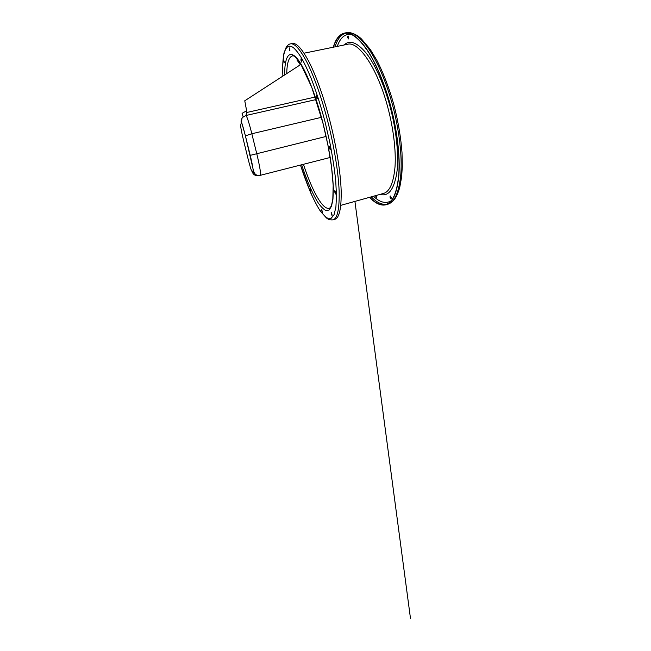 <?xml version="1.0" encoding="UTF-8"?>
<svg xmlns="http://www.w3.org/2000/svg" width="651" height="651" viewBox="0 0 651 651"><rect width="100%" height="100%" fill="white"/><g stroke="black" fill="none" stroke-linecap="round" stroke-linejoin="round"><path stroke-width="0.98" d="M333.312 47.206C335.631 39.101 339.334 34.405 344.412 33.103C350.832 31.769 358.465 37.424 367.31 50.086C375.871 62.952 384.538 83.238 390.584 105.706C397.208 130.444 400.186 156.273 398.941 174.492C397.256 192.745 392.903 202.852 385.888 204.805C380.77 205.96 375.334 203.47 369.573 197.318M333.475 47.173C335.786 39.263 339.448 34.674 344.444 33.404C350.84 32.07 358.457 37.717 367.27 50.339C375.798 63.155 384.432 83.377 390.454 105.763C397.061 130.412 400.031 156.15 398.786 174.313C397.11 192.501 392.773 202.575 385.774 204.52C380.745 205.667 375.399 203.25 369.735 197.277M391.194 198.791C390.454 197.985 390.161 197.041 390.323 195.975M376.481 197.334L375.7 195.617M348.651 38.84C348.049 37.986 347.886 37.042 348.155 36.008M365.797 48.662L365.105 47.222M335.672 192.403L335.729 194.022C335.273 194.226 334.321 190.767 334.809 190.719L335.672 192.403M331.945 214.163L332.018 215.571L331.156 212.535L331.945 214.163M322.286 211.25L322.375 212.543L321.618 209.785L322.286 211.25M284.056 60.925L284.178 62.667L284.056 60.925M289.695 48.874L289.793 50.827L289.182 47.8L289.695 48.874M301.649 59.998L301.714 62.097C301.031 61.088 300.811 59.99 301.039 58.793L301.649 59.998M317.216 96.714L317.257 98.781C316.752 98.985 315.938 95.355 316.484 95.315L317.216 96.714M310.446 190.125L310.543 191.37L309.868 188.839L310.446 190.125M330.431 147.972L330.464 149.836C329.959 150.047 329.048 146.426 329.593 146.369L330.431 147.972M282.851 76.11L282.64 66.036L283.926 53.203L286.245 47.157C287.587 45.212 288.979 44.122 290.419 43.869L292.242 43.511C296.465 42.6 302.121 48.849 309.201 62.26C316.101 75.874 323.718 97.032 329.723 120.199C336.315 145.71 340.506 172.01 341.148 190.206C341.498 208.377 339.35 218.101 334.72 219.354L332.93 219.867C327.876 220.071 328.104 218.744 326.525 218.052L320.284 211.046C317.078 206.009 313.741 199.629 310.291 191.907L300.453 165.069M335.021 190.841L335.835 193.811M331.359 212.682L332.116 215.343M321.806 209.956L322.457 212.291M283.779 60.12L284.259 62.415M289.37 47.971L289.898 50.599M301.234 58.94L301.836 61.894M316.687 95.437L317.387 98.586M310.055 189.034L310.608 191.109M329.797 146.483L330.594 149.64M398.77 174.566L398.843 173.418M391.161 197.473L391.072 198.897C390.144 198.091 389.843 197.115 390.169 195.959L391.161 197.473M376.197 195.479L376.376 197.432L375.448 195.682M348.659 36.985L348.529 38.93C347.748 38.067 347.577 37.083 348.008 35.968L348.659 36.985M365.935 48.386L365.659 48.752L364.739 46.726M315.239 97.023L246.957 112.452L244.76 100.791L300.42 64.726L296.913 59.884L297.824 59.697M300.412 64.661L301.144 64.506M296.913 59.884L300.323 64.791M245.94 115.496L246.875 112.167L244.76 100.791M243.205 116.903L242.066 113.347L246.615 110.784M243.181 116.92L242.066 113.347M246.957 112.452L246.111 115.463M344.412 33.103L346.145 32.753C352.639 31.411 360.337 37.05 369.239 49.679C377.857 62.52 386.548 82.783 392.594 105.226C399.226 129.94 402.163 155.752 400.853 173.972C399.104 192.224 394.677 202.339 387.589 204.316L385.888 204.805M286.749 73.587C286.945 63.017 288.824 57.117 292.372 55.905L293.568 55.88M330.252 207.742L329.17 208.271C322.4 210.013 311.739 189.669 303.431 164.312M284.65 74.946C284.56 58.59 288.271 49.704 295.831 57.093C303.333 64.408 314.596 90.513 322.912 122.803C325.948 135.115 328.454 147.126 330.439 158.852C332.051 170.066 333.019 179.977 333.345 188.595L332.962 199.133L331.489 206.294L329.089 210.037L325.964 210.525C323.588 209.362 321.024 206.855 318.282 203.006C312.716 194.348 306.873 180.628 301.641 164.768M282.884 76.086C281.802 55.351 285.016 41.697 293.308 47.596C295.766 49.712 298.459 53.122 301.405 57.825C304.456 63.269 307.622 69.917 310.901 77.778C315.93 90.554 320.609 105.136 324.963 121.517L329.805 142.357C332.498 156.15 334.468 168.91 335.704 180.628L336.502 195.756L335.892 207.213L334.053 214.708L331.188 218.28L327.543 218.175C324.808 216.457 321.895 213.276 318.811 208.637C312.57 198.352 306.149 182.744 300.469 165.061M290.419 43.869C294.569 42.974 300.144 49.248 307.166 62.691C314.002 76.322 321.578 97.512 327.583 120.712C334.183 146.247 338.406 172.564 339.122 190.759C339.545 208.93 337.478 218.63 332.93 219.867M330.057 146.906L330.553 149.592M316.646 95.925L317.428 98.22M304.041 53.203L347.471 44.301C358.099 40.736 377.255 67.256 387.825 107.456C393.529 128.792 396.101 151.081 395.011 166.925C393.546 182.85 389.705 191.687 383.496 193.437L340.79 205.35M344.102 44.992C349.611 39.638 356.894 42.25 365.96 52.821C374.707 63.765 383.96 83.898 390.112 106.764C396.768 131.616 399.096 157.469 396.687 173.768C393.733 189.929 388.232 196.797 380.184 194.364M391.153 200.817C385.799 203.975 379.899 202.453 373.462 196.236M337.267 46.392C340.156 37.929 344.713 33.876 350.913 34.243M386.613 204.235C381.763 204.894 376.652 202.437 371.29 196.846M335.053 46.848C337.275 39.426 340.693 34.902 345.315 33.274M321.415 117.343L251.831 133.756L256.697 153.465C259.562 164.988 261.287 175.428 260.392 175.298L260.392 175.298C258.325 175.705 254.541 175.876 253.288 169.976L245.411 135.864C243.132 126.847 241.741 122.518 241.244 122.876L240.675 125.309C240.626 127.238 241.594 132.324 243.58 140.567L247.885 158.112C249.935 166.306 251.31 170.741 251.994 171.4L253.052 170.92C253.565 170.936 252.222 163.491 250.212 155.361L326.127 136.441M245.858 115.52C246.542 115.105 249.268 123.316 251.831 133.756L245.435 135.823L241.529 121.997L241.936 118.58C241.871 117.904 243.173 116.887 245.858 115.52L316.085 99.562M260.392 175.298L330.171 157.477L260.4 175.298C256.738 175.86 254.289 174.395 253.052 170.92M259.993 175.388L259.033 175.599C255.526 176.136 253.174 174.737 251.994 171.4M245.411 135.864L250.228 155.337M241.244 122.876C240.813 120.891 241.261 119.125 242.571 117.579M346.145 32.753C351.548 31.639 357.749 35.39 361.492 38.995L370.224 49.362L376.783 60.193C383.268 72.66 389.233 88.145 393.953 105.031C398.217 121.623 400.902 137.54 402.017 152.773L402.302 166.656L401.634 176.877L399.747 187.407C396.435 198.636 392.944 202.306 387.589 204.316M293.178 55.742L292.511 55.677C293.381 55.563 294.667 56.352 296.368 58.029L300.42 63.342L311.748 87.275L322.872 122.827L328.055 145.661L331.571 167.169L333.174 185.38L332.824 199.108L331.554 205.187C330.456 207.604 329.74 208.678 329.406 208.41L329.967 208.051M354.925 201.411L410.488 618.45L354.925 201.403"/></g></svg>
